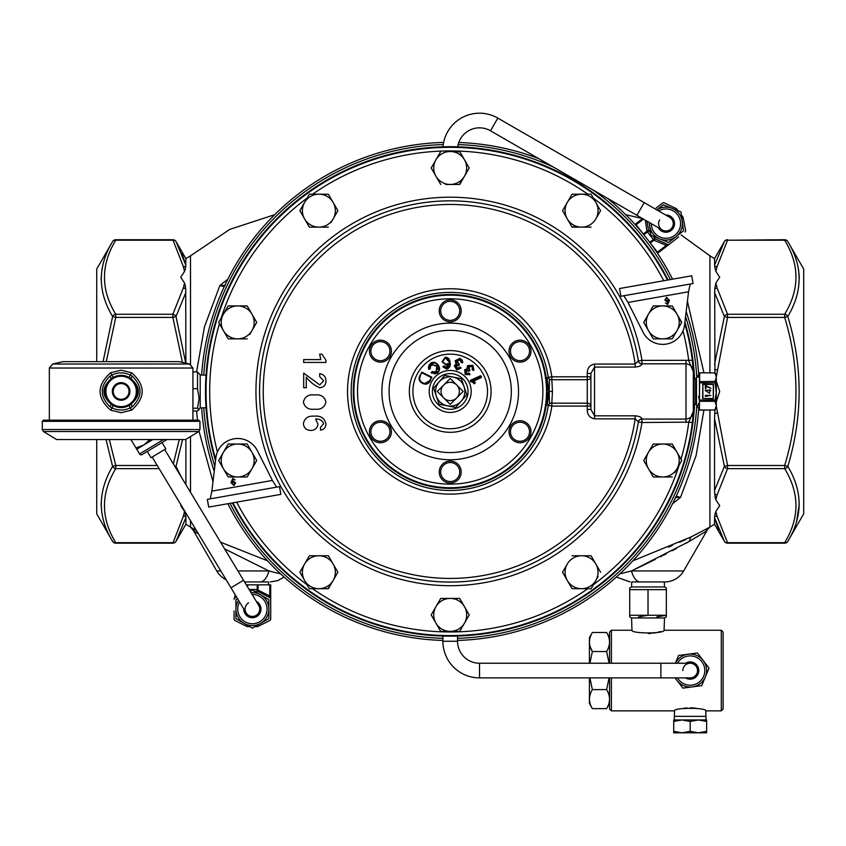 <?xml version="1.0" encoding="UTF-8"?>
<svg xmlns="http://www.w3.org/2000/svg" width="846" height="846" viewBox="0 0 846 846"><rect width="100%" height="100%" fill="white"/><g stroke="black" fill="none" stroke-linecap="round" stroke-linejoin="round"><path stroke-width="1.27" d="M479.534 677.889L479.534 663.232L660.863 663.232L660.863 677.889L479.534 677.889A36.632 36.632 0 0 1 442.902 641.257L442.902 636.044M479.534 663.232A21.975 21.975 0 0 1 457.549 641.257L457.549 636.044M690.167 677.889A7.328 7.328 0 0 0 697.495 670.561A7.328 7.328 0 0 0 690.167 663.232A7.328 7.328 0 0 1 697.495 670.561A7.328 7.328 0 0 1 690.167 677.889L660.863 677.889M49.332 368.031L49.332 420.166L198.81 420.166L199.963 421.329L42.3 421.329L43.463 420.166L192.93 420.166L192.93 368.031L49.332 368.031L52.674 364.023L189.589 364.023L179.278 361.665L62.985 361.665L52.674 364.023M164.695 449.501L258.665 605.324A7.328 7.328 0 0 1 256.179 615.38A7.328 7.328 0 0 1 246.123 612.885L152.153 457.073M457.739 146.855A21.975 21.975 0 0 1 490.511 130.792L636.901 215.307L640.559 208.962L644.218 202.617L497.829 118.102A36.632 36.632 0 0 0 443.008 146.844M659.594 219.96A7.328 7.328 0 0 0 665.939 230.947A7.328 7.328 0 0 0 669.598 217.274A7.328 7.328 0 0 1 665.939 230.947A7.328 7.328 0 0 1 662.281 229.964L636.901 215.307M705.998 716.34L674.347 716.34L674.347 719.967L698.405 719.967L706.643 721.437L706.643 719.967L698.405 719.967L705.998 719.967L705.807 710.852L721.289 710.852L721.289 630.259L723.108 632.078L723.108 709.033L721.289 710.852M609.575 677.889L609.575 709.033L611.394 710.852L674.537 710.852C673.617 707.499 706.717 707.499 705.807 710.852M674.537 710.852L674.347 716.34M656.845 616.893L666.341 615.254L666.341 616.893L664.501 617.961L664.068 630.259C664.998 633.802 631.042 633.791 631.983 630.259L631.56 617.961L629.71 616.819M629.71 615.814L629.71 616.893M638.529 616.893L648.025 615.254L629.71 615.254L629.71 589.641L666.341 589.641L666.341 588.012L664.501 586.944L631.56 586.944L629.71 588.012L629.71 589.091M666.341 589.091L666.341 615.814M664.501 586.944L664.322 581.942L631.729 581.942L631.56 586.944M648.226 633.548L651.177 633.411M653.387 633.168L656.887 632.512M657.025 632.48L660.44 631.55M685.63 677.889A8.619 8.619 0 0 0 697.009 665.316A8.619 8.619 0 0 0 685.63 663.232M675.415 663.232A16.465 16.465 0 0 1 703.238 660.536L709.022 668.086L701.736 685.651L682.881 688.126L677.096 680.575A16.465 16.465 0 0 1 675.415 677.889A16.465 16.465 0 0 0 677.096 680.575L675.034 677.889M609.099 677.889L606.624 689.596C610.484 695.92 610.484 702.265 606.624 708.631L592.369 708.631L589.419 703.512L589.419 677.889M592.369 708.631C588.499 702.296 588.499 695.951 592.369 689.596L589.895 677.889M609.575 663.232L609.575 632.078L611.394 630.259L611.394 663.232M611.394 677.889L611.394 710.852M664.068 630.259L721.289 630.259M611.394 630.259L631.983 630.259M243.775 609.004A8.619 8.619 0 0 0 252.394 617.717A8.619 8.619 0 0 0 256.327 601.443M250.236 591.333L252.394 590.085L268.869 599.592L268.869 609.109A16.465 16.465 0 0 1 252.394 625.575A16.465 16.465 0 0 1 235.928 609.109A16.465 16.465 0 0 0 260.631 623.365A16.465 16.465 0 0 0 251.051 592.686A16.465 16.465 0 0 1 268.869 609.109L268.869 618.616L252.394 628.123L235.928 618.616L235.928 599.592L237.546 598.661M237.938 570.944L268.943 570.944A21.975 10.205 90 0 1 260.113 581.942L244.568 581.942L268.51 581.942L268.51 584.85M206.043 375.18L200.206 374.979L200.206 407.92L197.509 410.997L192.93 410.997M205.758 380.436L205.61 384.232M205.557 386.654L205.589 397.662M200.206 374.979L197.509 371.902L197.509 388.674L199.138 398.445L197.509 408.216L199.053 409.929M151.043 457.728L147.267 451.457L162.02 442.564L165.805 448.835L151.043 457.728M152.84 439.539L136.756 449.237L139.601 453.964A1.819 1.819 0 0 0 142.096 454.577L167.022 439.539M121.137 406.651A15.207 15.207 0 0 0 136.333 391.444A15.207 15.207 0 0 0 121.137 376.248A15.207 15.207 0 0 0 105.93 391.444A15.207 15.207 0 0 0 121.137 406.651M121.137 375.328A16.116 16.116 0 0 1 137.253 391.444A16.116 16.116 0 0 1 121.137 407.571A16.116 16.116 0 0 1 105.01 391.444A16.116 16.116 0 0 1 121.137 375.328M121.137 399.323A7.878 7.878 0 0 0 129.015 391.444A7.878 7.878 0 0 0 121.137 383.566A7.878 7.878 0 0 0 113.258 391.444A7.878 7.878 0 0 0 121.137 399.323M121.137 382.656A8.788 8.788 0 0 1 129.924 391.444A8.788 8.788 0 0 1 121.137 400.243A8.788 8.788 0 0 1 112.338 391.444A8.788 8.788 0 0 1 121.137 382.656M121.137 361.559L179.278 361.665M198.852 431.523L185.602 439.539L56.661 439.539L43.41 431.523L42.3 429.546L199.963 429.546L198.852 431.523L43.41 431.523M121.137 370.199L131.574 372.716C145.702 385.184 145.702 397.673 131.574 410.183L121.137 412.7L110.689 410.183C96.56 397.715 96.56 385.226 110.689 372.716L121.137 370.199M258.665 605.324A7.328 7.328 0 0 1 256.179 615.38A7.328 7.328 0 0 1 246.123 612.885A7.328 7.328 0 0 1 248.608 602.828M696.47 378.035L696.47 404.864A0.92 0.92 0 0 0 695.676 404.399L694.154 404.399L694.154 378.49L695.676 378.49A0.92 0.92 0 0 0 696.47 378.035L699.684 372.769L715.113 372.917L716.308 376.216L716.308 407.92L715.113 409.982L716.308 406.683L714.859 410.088L716.308 405.71L715.187 401.29L716.308 393.654L715.187 381.609L716.308 377.189L715.113 372.917L699.684 372.811L699.431 409.982L699.431 372.917M698.468 375.159L698.151 377.253M698.563 396.351L699.356 400.01L715.187 400.01M698.447 403.521L698.151 405.646M696.47 404.864L699.684 410.13L715.113 409.982L699.431 409.982M715.113 372.917L716.308 374.979L716.054 376.089M623.809 295.751L627.996 302.456L643.129 332.33A21.975 21.975 0 0 0 684.551 325.023L688.559 291.775L690.188 284.045M276.61 487.148L272.433 480.443L257.3 450.569A21.975 21.975 0 0 0 215.867 457.876L211.87 491.124L210.231 498.854M520.004 442.733A10.987 10.987 0 0 0 530.992 431.746A10.987 10.987 0 0 0 520.004 420.758A10.987 10.987 0 0 0 509.017 431.746A10.987 10.987 0 0 0 520.004 442.733M520.004 441.274A9.528 9.528 0 0 0 529.533 431.746A9.528 9.528 0 0 0 520.004 422.217A9.528 9.528 0 0 0 510.476 431.746A9.528 9.528 0 0 0 520.004 441.274M530.178 346.997A10.987 10.987 0 0 0 515.849 340.98A10.987 10.987 0 0 0 509.831 355.309A10.987 10.987 0 0 0 524.16 361.327A10.987 10.987 0 0 0 530.178 346.997M528.824 347.558A9.528 9.528 0 0 0 516.409 342.334A9.528 9.528 0 0 0 511.185 354.749A9.528 9.528 0 0 0 523.6 359.973A9.528 9.528 0 0 0 528.824 347.558M458.416 318.17A10.987 10.987 0 0 0 457.527 302.656A10.987 10.987 0 0 0 442.003 303.545A10.987 10.987 0 0 0 442.902 319.058A10.987 10.987 0 0 0 458.416 318.17M457.316 317.197A9.528 9.528 0 0 0 456.544 303.746A9.528 9.528 0 0 0 443.103 304.518A9.528 9.528 0 0 0 443.875 317.969A9.528 9.528 0 0 0 457.316 317.197M450.209 483.034A10.987 10.987 0 0 0 461.197 472.036A10.987 10.987 0 0 0 450.209 461.049A10.987 10.987 0 0 0 439.222 472.036A10.987 10.987 0 0 0 450.209 483.034M450.209 481.564A9.528 9.528 0 0 0 459.738 472.036A9.528 9.528 0 0 0 450.209 462.519A9.528 9.528 0 0 0 440.681 472.036A9.528 9.528 0 0 0 450.209 481.564M387.235 359.772A10.987 10.987 0 0 0 389.033 344.333A10.987 10.987 0 0 0 373.594 342.535A10.987 10.987 0 0 0 371.806 357.974A10.987 10.987 0 0 0 387.235 359.772M386.326 358.619A9.528 9.528 0 0 0 387.88 345.242A9.528 9.528 0 0 0 374.503 343.688A9.528 9.528 0 0 0 372.949 357.065A9.528 9.528 0 0 0 386.326 358.619M381.239 420.79A10.987 10.987 0 0 0 369.459 430.931A10.987 10.987 0 0 0 379.6 442.701A10.987 10.987 0 0 0 391.381 432.56A10.987 10.987 0 0 0 381.239 420.79M381.123 422.249A9.528 9.528 0 0 0 370.918 431.037A9.528 9.528 0 0 0 379.706 441.242A9.528 9.528 0 0 0 389.911 432.454A9.528 9.528 0 0 0 381.123 422.249M443.738 384.972A9.158 9.158 0 0 1 456.681 384.972L463.164 391.444L450.209 404.399L437.255 391.444L450.209 378.5L456.681 384.972A9.158 9.158 0 0 1 456.681 397.927A9.158 9.158 0 0 1 443.738 397.927A9.158 9.158 0 0 1 443.738 384.972M436.769 366.191L436.494 372.166L432.729 371.923L436.145 371.69L436.769 366.181L431.259 364.563L429.958 368.433L429.038 369.015L430.519 363.558C433.501 361.898 435.997 362.49 438.006 365.324C439.952 368.2 439.634 370.749 437.044 372.949L431.608 372.409L436.303 371.933L436.769 366.191L437.858 369.205M462.35 360.407L462.149 362.744L461.313 362.49L462.318 362.183L459.886 358.82L455.761 360.904L456.396 363.526A0.582 0.582 113 0 1 456.195 364.52L454.841 365.969L456.935 369.29L460.446 367.936L457.062 368.771L455.687 366.265L458.754 364.319L456.618 361.136A0.582 0.582 -67 0 1 456.629 361.105L459.727 359.328L461.482 361.929L459.568 359.899L457.189 361.284L458.923 363.759A0.582 0.582 0 0 1 459.325 364.489L459.167 364.996A0.582 0.582 0 0 1 458.437 365.387L456.248 366.424L457.221 368.211L459.346 367.555L457.147 368.486L459.695 367.407L460.7 368.073L456.851 369.565L454.566 365.895L456.301 363.97L455.476 360.819L459.96 358.535L462.603 362.225L461.398 362.215L459.664 359.613L456.903 361.2L459.04 364.404L455.973 366.329L457.115 365.017M472.248 366.202A0.582 0.582 137.3 0 1 472.258 366.212L473.4 369.829L472.597 365.81L468.028 365.98L467.51 368.613A0.582 0.582 -42.7 0 1 466.918 369.427L467.796 365.789L472.787 365.588L473.644 369.988L472.554 369.48L472.057 366.424L468.917 366.72L469.519 370.485L465.966 370.96L466.125 373.372L465.755 370.76L468.938 370.664A0.582 0.582 137.3 0 0 468.938 370.664L468.695 366.54L472.248 366.202L469.139 366.91L469.689 369.85A0.582 0.582 0 0 1 469.742 370.685L466.188 371.151L466.326 373.16L468.314 373.223L469.509 374.471L465.427 374.239L464.877 369.988L466.95 369.131L464.888 369.966L465.617 374.017L469.329 374.249L465.945 373.604L465.734 370.781A0.582 0.582 137.3 0 1 465.755 370.76M471.18 381.557L470.767 380.489L480.422 376.121L481.004 377.401L473.845 380.647L474.743 383.153L471.127 381.271L474.141 383.101L473.961 380.922L475.145 382.625A0.582 0.582 0 0 1 474.86 383.418L471.18 381.557M450.209 488.396A96.952 96.952 0 0 1 353.268 391.444A96.952 96.952 0 0 1 450.209 294.503A96.952 96.952 0 0 1 547.161 391.444A96.952 96.952 0 0 1 450.209 488.396A96.941 96.941 0 0 0 547.151 391.444A96.941 96.941 0 0 0 450.209 294.503A96.941 96.941 0 0 0 353.268 391.444A96.941 96.941 0 0 0 450.209 488.396M641.977 363.907C641.649 365.609 639.386 366.667 635.177 367.069L635.177 364.055L638.381 360.967A190.625 190.625 0 0 0 450.209 200.83A190.614 190.614 0 0 1 638.392 361.073A3.638 3.416 -3.7 0 0 641.977 363.907L641.966 363.812A3.638 3.426 -3.5 0 1 638.381 360.967L641.966 360.385L692.366 360.301L693.308 371.584L693.308 411.315L692.366 422.598A244.156 244.156 0 0 1 232.936 502.82M635.177 367.069L594.537 367.069L594.537 415.82L590.899 409.464L587.272 409.464L587.272 406.091L551.835 406.091L548.261 405.34A99.035 99.035 0 0 1 450.209 490.479A99.035 99.035 0 0 1 351.185 391.444A99.035 99.035 0 0 1 450.209 292.42A99.045 99.045 0 0 0 351.175 391.444A99.045 99.045 0 0 0 450.209 490.49A99.045 99.045 0 0 0 548.24 405.572A3.638 2.908 5.5 0 1 551.835 403.182L552.438 391.444L551.856 379.907L549.509 379.463L548.261 377.559L545.31 378.025M680.998 459.188A240.518 240.518 0 0 0 688.771 422.133L641.966 422.514L638.392 421.816A3.638 3.416 -176.3 0 1 641.977 418.982C641.649 417.29 639.386 416.232 635.177 415.82L635.177 418.844L638.392 421.816A190.614 190.614 0 0 1 450.209 582.059A190.614 190.614 0 0 1 259.595 391.444A190.614 190.614 0 0 1 450.209 200.84A190.625 190.625 0 0 0 259.585 391.444A190.625 190.625 0 0 0 450.209 582.069A190.625 190.625 0 0 0 638.381 421.932A3.638 3.426 -176.5 0 1 641.966 419.087L686 419.087L686 363.812L641.966 363.812L641.966 360.385A194.252 194.252 0 0 0 450.209 197.192A194.252 194.252 0 0 0 255.957 391.444A194.252 194.252 0 0 0 450.209 585.707A194.252 194.252 0 0 0 641.966 422.514L641.977 418.982M694.577 404.399A244.706 244.706 0 0 1 232.375 502.926M215.519 460.742A244.706 244.706 0 0 1 668.054 279.973M656.782 209.871L663.327 204.785L672.136 208.359A16.465 16.465 0 0 0 656.824 209.903A16.465 16.465 0 0 1 679.306 213.996A16.465 16.465 0 0 1 676.049 236.616A16.465 16.465 0 0 0 672.136 208.359L680.945 211.944L682.257 221.356L683.557 230.778L676.049 236.616A16.465 16.465 0 0 1 649.506 222.593A16.465 16.465 0 0 0 649.622 225.882L649.136 222.382M658.347 227.701A8.619 8.619 0 0 0 671.227 230.419A8.619 8.619 0 0 0 665.675 215.011M201.655 375.032A249.105 249.105 0 0 1 443.642 142.435M442.902 640.443A249.105 249.105 0 0 1 227.849 503.719M214.25 471.296A249.105 249.105 0 0 1 201.655 407.867M698.711 408.745A249.105 249.105 0 0 1 457.549 640.443M220.827 570.944L216.745 570.944A21.975 21.975 0 0 0 226.104 579.69M683.674 570.944A21.975 21.975 0 0 1 664.639 581.942L640.316 581.942C627.214 581.942 627.214 581.942 640.316 581.942A21.975 10.205 -90 0 1 631.476 570.944L683.674 570.944L706.865 530.791L689.511 541.281L631.476 570.944L619.822 573.884M714.542 265.295L724.398 241.544L714.542 258.633L714.711 267.103L715.875 271.439L719.671 277.181M719.703 277.234L715.875 283.04L714.711 289.004L714.933 372.779M716.308 381.186L719.703 391.444L716.308 401.713M185.887 363.177L185.708 289.004L184.544 283.04L180.716 277.234L184.544 271.439L185.708 267.103L185.887 258.633L176.021 241.544L185.887 265.295L181.901 253.25M184.544 271.439L183.275 266.405A3.638 3.13 -10.9 0 1 185.708 267.103L185.644 267.516M185.359 269.017L185.147 269.895M184.914 283.918L185.084 284.542M185.126 284.742L185.708 289.004A3.638 3.13 -169.1 0 0 183.275 288.074L184.544 283.04M280.597 573.884L268.943 570.944L224.613 548.853M198.482 533.9L193.554 530.791L216.745 570.944M190.498 520.66L190.498 527.069L196.335 530.326M220.605 542.201L267.548 560.824M630.122 571.293L626.77 572.15M632.871 560.824L691.288 536.85L709.921 527.069L709.921 410.13M159.133 468.642L115.754 468.642C100.706 493.377 100.706 518.059 115.754 542.677L172.87 542.677A3.638 3.024 -150 0 0 176.021 541.345L185.887 524.266L185.887 517.604L176.021 541.345A3.638 3.638 0 0 1 172.87 543.164L183.275 516.494L184.544 511.46L180.716 505.654L181.107 505.073M183.275 266.405L172.87 239.735A3.638 3.638 0 0 1 176.021 241.544A3.638 3.024 -30 0 0 172.87 240.222L115.754 240.222C100.706 264.957 100.706 289.639 115.754 314.257L172.87 314.257L183.275 288.074M727.549 239.735A3.638 3.638 0 0 0 724.398 241.544A3.638 3.024 30 0 1 727.549 240.222L784.665 239.735A3.638 3.638 0 0 1 787.816 241.544C802.875 266.141 802.875 291.119 787.816 316.499C802.886 366.339 802.886 416.306 787.816 466.4C802.875 491.547 802.875 516.525 787.816 541.345A3.638 3.638 0 0 1 784.665 543.164L784.665 542.677C799.713 518.059 799.713 493.377 784.665 468.642L727.549 468.642L717.144 494.825L715.875 499.859L719.671 505.601M196.568 371.902L204.499 326.693L219.875 285.546L227.881 279.117M685.926 539.399L679.613 542.297M672.348 545.48L668.488 547.119M703.925 410.13L696.036 455.793L680.544 497.353L672.549 503.782M96.719 361.559L96.719 269.06L112.603 241.544A3.638 3.024 30 0 1 115.754 240.222L115.754 239.735A3.638 3.638 0 0 0 112.603 241.544C97.544 266.437 97.544 291.426 112.603 316.499A3.638 3.024 -30 0 1 115.754 314.257L115.754 317.409L106.289 361.559M103.498 262.376L101.943 269.314M101.171 277.435L101.171 280.121M101.171 502.566L101.171 505.601M103.508 520.576L104.227 522.944M96.719 439.539L96.719 513.829L112.603 541.345C97.544 516.811 97.544 491.833 112.603 466.4L106.057 439.539M717.144 516.494A3.638 3.13 169.1 0 1 714.711 515.796L715.875 511.46L719.703 505.654L715.875 511.46L717.144 516.494L727.549 542.677L784.665 542.677A3.638 3.024 -150 0 0 787.816 541.345L803.7 513.829L803.7 269.06L787.816 241.544A3.638 3.024 -30 0 0 784.665 240.222L727.549 240.222L717.144 266.405L715.875 271.439M796.541 521.845L799.269 504.121M799.269 278.799L799.068 274.03M798.698 270.731L798.497 269.44M796.477 260.864L796.213 260.029M103.085 361.559L112.603 316.499L115.754 317.409L172.87 317.409L176.021 316.499L185.739 363.124M182.45 362.384L172.87 317.409L172.87 314.257A3.638 3.024 -150 0 1 176.021 316.499L185.887 292.399M109.335 439.539L115.754 465.49L157.229 465.49M173.345 463.841L179.289 439.539M716.308 406.091L727.549 465.49L784.665 465.49C799.724 416.084 799.724 366.73 784.665 317.409L727.549 317.409L716.308 376.808M715.875 283.04L717.144 288.074L727.549 314.257A3.638 3.024 150 0 0 724.398 316.499L714.542 292.399M714.542 364.34L724.398 316.499L727.549 317.409L727.549 314.257L784.665 314.257C799.713 289.501 799.713 264.819 784.665 240.222L784.665 239.735M687.417 301.239L703.925 372.769M213.002 481.649L199.064 431.386M197.478 420.166L196.568 410.997M195.077 529.649L191.408 527.629M631.708 570.838L644.864 564.515M645.625 564.145L655.343 559.375M660.409 556.837L661.752 556.16M663.571 555.23L666.225 553.876M672.094 550.82L676.493 548.483M685.736 543.428L689.3 541.408M697.072 536.861L698.405 536.057M704.21 532.472L705.437 531.7M705.617 531.584L709.783 527.195M260.113 581.942C273.205 581.942 273.205 581.942 260.113 581.942M727.549 543.164L727.549 542.677A3.638 3.024 150 0 1 724.398 541.345L714.542 517.604L714.542 524.266L724.398 541.345A3.638 3.638 0 0 0 727.549 543.164L784.665 543.164M714.785 515.383L714.542 517.604L718.518 529.649M724.398 466.4L714.542 418.559L714.542 490.5L724.398 466.4A3.638 3.024 30 0 0 727.549 468.642L727.549 465.49L724.398 466.4M182.567 439.539L176.021 466.4L181.52 477.398M185.887 484.631L185.887 439.37M676.187 496.264L680.544 497.353L675.182 497.533M224.951 285.715L224.232 286.635L219.875 285.546L225.237 285.366M714.542 490.5L714.711 493.895A3.638 3.13 10.9 0 0 717.144 494.825M715.293 498.157L714.711 493.895L715.875 499.859M714.933 410.12L714.542 418.559M717.144 413.112L714.711 413.345M715.06 513.882L715.272 513.004M714.711 369.554L717.144 369.787M717.144 288.074A3.638 3.13 169.1 0 0 714.711 289.004M715.505 498.981L715.346 498.357M787.816 466.4A3.638 3.024 150 0 1 784.665 468.642L784.665 465.49L787.816 466.4M714.711 267.103A3.638 3.13 10.9 0 1 717.144 266.405M784.665 314.257A3.638 3.024 30 0 1 787.816 316.499L784.665 317.409L784.665 314.257M175.418 467.278A3.638 3.024 -30 0 0 176.021 466.4L174.646 465.998M185.887 517.604L185.708 515.796A3.638 3.13 -169.1 0 1 183.275 516.494M185.708 515.796L184.544 511.46M115.754 468.642A3.638 3.024 -150 0 1 112.603 466.4L115.754 465.49L115.754 468.642M115.754 542.677A3.638 3.024 150 0 1 112.603 541.345A3.638 3.638 0 0 0 115.754 543.164L115.754 542.677M458.796 142.498A249.105 249.105 0 0 1 538.585 158.551M607.724 198.472A249.105 249.105 0 0 1 672.581 279.18M686.169 311.603A249.105 249.105 0 0 1 698.711 374.154M644.25 235.241L635.547 224.053L642.579 218.585L625.712 214.673M650.616 233.02L648.871 230.778L647.655 231.825L647.275 230.99L648.522 229.985A1.819 1.819 0 0 0 648.871 230.778A1.819 1.766 169.9 0 1 648.522 230.027L646.947 221.113L648.522 230.027M647.655 231.825L643.848 234.723M678.672 236.922L669.376 244.156L666.214 245.329A1.819 0.804 114.3 0 1 667.515 244.367A1.819 1.819 0 0 0 669.376 244.156L658.04 252.965L649.347 241.787M655.481 238.942L667.515 244.367L655.438 238.921L654.201 239.894L653.493 239.323L654.804 238.403A1.819 1.819 0 0 0 655.481 238.942L655.438 238.921A1.819 1.766 -65.7 0 1 654.762 238.371M666.214 245.329L653.895 240.201L653.493 239.323M657.469 252.235L666.31 245.361A1.819 0.804 112.8 0 1 667.557 244.388M684.974 232.016A1.819 1.819 0 0 0 685.641 230.228L683.071 217.454A1.819 1.819 0 0 0 682.722 216.703L681.368 214.958M678.132 210.791L676.768 209.047A1.819 1.819 0 0 0 676.123 208.528L664.374 202.903A1.819 1.819 0 0 0 662.481 203.103L656.179 208.01M654.804 238.403L653.059 236.161M676.049 236.616L668.552 242.453L659.743 238.879L650.923 235.294L649.622 225.882A16.465 16.465 0 0 0 676.049 236.616M674.812 472.523L681.749 460.499L677.001 452.261A16.465 16.465 0 0 1 662.735 476.975L653.598 476.975M236.69 502.164A240.518 240.518 0 0 0 307.066 584.734L304.602 580.462L309.361 588.7L318.868 588.7A16.465 16.465 0 0 1 304.602 563.996A16.465 16.465 0 0 1 333.134 563.996A16.465 16.465 0 0 1 333.134 580.462L327.994 588.7M684.9 322.157A244.706 244.706 0 0 1 694.577 378.49M441.083 598.439L459.716 598.439L469.223 614.905L464.475 606.667A16.465 16.465 0 0 1 464.475 623.142L459.716 631.38L450.209 631.38A16.465 16.465 0 0 1 435.944 623.142L431.196 614.905L440.703 598.439L435.944 606.667A16.465 16.465 0 0 1 464.475 606.667L459.716 598.439L440.703 598.439M435.944 623.142A16.465 16.465 0 0 1 435.944 606.667L431.196 614.905L440.512 631.053M445.641 184.46L450.209 184.46A16.465 16.465 0 0 1 435.944 159.757L431.196 167.994L435.944 159.757A16.465 16.465 0 0 1 450.209 151.519L459.907 151.846M464.475 159.757A16.465 16.465 0 0 1 464.475 176.222L459.716 184.46L450.209 184.46A16.465 16.465 0 0 0 464.475 176.222L469.223 167.994L464.475 159.757L459.716 151.519L450.209 151.519A16.465 16.465 0 0 1 464.475 159.757L469.223 167.994L466.759 172.267M464.475 176.222L459.346 184.46M663.74 280.735A240.518 240.518 0 0 0 593.353 198.154L600.575 210.665L598.101 214.947M595.817 218.903L600.575 210.665L595.817 202.427A16.465 16.465 0 0 1 581.551 227.14L571.854 226.813M562.537 210.665L572.044 227.14L581.551 227.14A16.465 16.465 0 0 1 567.296 202.427L562.537 210.665L572.044 194.199L581.551 194.199A16.465 16.465 0 0 1 595.817 202.427L591.068 194.199L572.044 194.199L567.296 202.427A16.465 16.465 0 0 1 581.551 194.199M304.602 218.903A16.465 16.465 0 0 1 304.602 202.427L299.844 210.665L309.361 227.14L318.868 227.14A16.465 16.465 0 0 1 304.602 218.903L299.844 210.665L304.602 202.427A16.465 16.465 0 0 1 333.134 202.427L328.375 194.199L337.882 210.665L333.134 218.903L337.882 210.665L333.134 202.427A16.465 16.465 0 0 1 318.868 227.14L309.731 227.14M330.945 222.688L333.134 218.903M228.177 338.865L237.694 338.865A16.465 16.465 0 0 1 223.429 330.627L228.177 338.865L223.429 330.627A16.465 16.465 0 0 1 237.694 305.924L228.177 305.924L237.694 305.924A16.465 16.465 0 0 1 251.949 330.627L256.708 322.4L251.949 330.627A16.465 16.465 0 0 1 237.694 338.865L228.557 338.865M247.201 305.924L256.708 322.4L247.201 305.924L237.694 305.924M249.76 334.424L251.949 330.627M300.224 572.89L299.844 572.234L309.361 555.759L299.844 572.234L304.602 580.462M328.375 555.759L337.882 572.234L328.375 555.759L309.361 555.759M572.044 588.7L567.296 580.462L572.044 588.7L581.551 588.7L572.425 588.7M581.551 588.7L591.068 588.7L595.817 580.462A16.465 16.465 0 0 1 567.296 580.462A16.465 16.465 0 0 1 567.296 563.996L562.537 572.234L567.296 563.996A16.465 16.465 0 0 1 595.817 563.996A16.465 16.465 0 0 1 595.817 580.462L598.101 576.507M572.425 555.759L591.068 555.759L600.575 572.234L591.068 555.759L572.044 555.759M653.228 476.975L662.735 476.975A16.465 16.465 0 0 1 648.47 468.737L653.228 476.975L648.47 468.737A16.465 16.465 0 0 1 662.735 444.034A16.465 16.465 0 0 1 677.001 452.261L672.433 444.362M643.711 460.499L653.228 444.034L662.735 444.034L653.228 444.034L643.711 460.499L648.47 468.737M546.918 398.212L548.821 391.444L546.918 384.687M590.899 373.435L594.537 367.069L594.537 364.055C589.63 365.07 587.209 368.19 587.272 373.435L590.899 373.435L590.899 409.464M587.272 373.435L587.272 379.717L551.835 379.717L551.835 376.808L590.899 376.808A3.638 2.908 -0 0 1 587.272 379.717L587.272 406.091L590.899 406.091A3.638 2.908 -0 0 0 587.272 403.182L551.835 403.182L551.835 406.091A102.673 102.673 0 0 1 450.209 494.117A102.673 102.673 0 0 1 347.537 391.444A102.673 102.673 0 0 1 450.209 288.772A102.673 102.673 0 0 1 551.835 376.808L548.24 377.327A99.045 99.045 0 0 0 450.209 292.409A99.035 99.035 0 0 1 548.261 377.559L548.24 377.327A3.638 2.908 174.5 0 0 551.835 379.717L551.856 379.907M682.986 330.923A240.518 240.518 0 0 1 688.771 360.766L693.308 371.584C692.906 367.037 690.463 364.446 686 363.812L686 360.385M686 422.514L686 419.087C690.463 418.463 692.895 415.872 693.308 411.315L688.771 422.133L692.366 422.598M552.438 391.444L549.202 391.444L549.509 379.463M547.172 378.014L548.821 391.444M545.31 404.874L547.172 404.885L549.202 391.444L549.509 403.436L548.261 405.34L547.172 404.885M551.856 402.982L549.509 403.436M323.658 423.804C322.368 420.388 319.672 418.802 315.579 419.056L317.948 423.973C317.462 428.097 315.103 430.244 310.894 430.445C306.389 430.265 303.894 427.991 303.397 423.624C304.497 418.22 308.029 415.735 313.972 416.169C320.581 415.481 324.568 418.061 325.943 423.909C325.816 427.463 324.007 429.546 320.518 430.159L320.518 427.304L323.658 423.804M314.638 394.934C320.814 394.257 324.578 396.637 325.943 402.062C324.589 407.486 320.824 409.876 314.638 409.2C308.483 409.866 304.729 407.486 303.397 402.062C304.74 396.647 308.483 394.268 314.638 394.934M306.252 387.754L303.682 387.754L303.682 373.118L319.799 384.898L323.658 380.795L319.661 376.544L319.661 373.689C323.732 374.313 325.826 376.703 325.943 380.859C325.89 385.015 323.838 387.32 319.788 387.754C314.479 385.565 309.974 382.011 306.252 377.105L306.252 387.754M325.943 362.448L303.682 362.448L303.682 359.592L320.814 359.592L319.661 354.167L321.945 354.167L325.943 360.237L325.943 362.448M420.451 375.698C418.918 378.849 419.711 381.229 422.81 382.857C425.95 384.306 428.298 383.481 429.831 380.383L431.27 377.506L421.89 372.822L420.187 375.571L422.017 372.557L431.407 377.242L430.096 380.51C428.457 383.767 425.982 384.634 422.683 383.122C419.426 381.398 418.59 378.881 420.187 375.571L420.451 375.698M468.314 373.223A0.582 0.582 0 0 1 469.065 373.245L469.72 373.805A0.582 0.582 0 0 1 469.699 374.704L465.237 374.461L464.655 369.797L466.918 369.427M464.655 369.797A0.582 0.582 0 0 1 464.676 369.765L466.971 368.845L467.574 365.599L472.967 365.366L473.887 370.157A0.582 0.582 0 0 1 473.009 370.273L472.364 369.702A0.582 0.582 0 0 1 472.269 368.93L472.258 366.212M459.082 367.418A0.582 0.582 0 0 1 459.769 367.122L460.615 367.375A0.582 0.582 0 0 1 460.964 368.2L456.755 369.85L454.281 365.821L456.005 363.97L455.201 360.745A0.582 0.582 0 0 1 455.201 360.724L460.044 358.26L462.899 362.268A0.582 0.582 0 0 1 462.149 362.744M422.143 372.293L431.534 376.978L430.36 380.647C428.615 384.052 426.014 384.962 422.556 383.386A0.582 0.582 0 0 1 422.535 383.375C419.14 381.578 418.273 378.934 419.923 375.444L422.143 372.293A0.582 0.582 0 0 0 421.361 372.557M437.001 366.011L431.418 364.816L429.8 368.2L431.079 364.34A0.582 0.582 -116 0 1 431.1 364.319L437.001 366.011A0.582 0.582 -116 0 1 437.012 366.032M430.128 368.676L429.377 369.205A0.582 0.582 0 0 1 428.52 368.983L430.35 363.315C433.501 361.57 436.124 362.194 438.249 365.144A0.582 0.582 0 0 1 438.26 365.165C440.28 368.19 439.931 370.865 437.213 373.192A0.582 0.582 0 0 1 437.192 373.202L431.354 373.065A0.582 0.582 0 0 1 431.439 372.166L432.19 371.648L431.777 372.652L436.874 372.716C439.328 370.622 439.624 368.211 437.773 365.493C435.87 362.797 433.512 362.225 430.699 363.791L429.038 368.719L430.128 368.676A0.582 0.582 0 0 0 430.328 367.936M443.516 366.181L444.372 366.064A0.582 0.582 0 0 1 445.007 366.445L446.593 367.397L448.169 364.013L446.159 365.07L446.064 364.489L446.128 365.07L442.056 361.76L445.186 357.192C448.19 357.361 449.797 359.042 450.019 362.215A0.582 0.582 0 0 1 450.019 362.225C450.855 365.641 449.776 367.936 446.773 369.089A0.582 0.582 0 0 1 446.741 369.099L443.05 366.963L446.667 368.518C449.311 367.428 450.231 365.356 449.438 362.3L445.282 357.773L442.638 361.665L446.064 364.489L447.745 363.611A0.582 0.582 0 0 1 448.75 364.002L446.699 367.978A0.582 0.582 0 0 1 446.656 367.978L443.558 366.477L446.625 367.693L448.465 364.013L446.106 364.774L442.352 361.718L445.239 357.488L449.734 362.257C450.548 365.504 449.543 367.682 446.72 368.803L443.325 366.868L443.516 366.181A0.582 0.582 0 0 0 443.05 366.963M466.125 373.372L465.935 373.594A0.582 0.582 137.3 0 0 465.945 373.604L469.065 373.245M469.308 369.914L469.107 370.125A0.582 0.582 137.3 0 0 469.118 370.136L468.705 366.519A0.582 0.582 137.3 0 0 468.695 366.54L468.917 366.72M473.009 370.273L473.644 369.988L472.988 365.377A0.582 0.582 0 0 0 472.967 365.366L472.787 365.588M467.796 365.789L467.574 365.599A0.582 0.582 0 0 0 467.574 365.599L468.028 365.98L467.087 367.185M455.973 366.329L455.687 366.244A0.582 0.582 -67 0 0 455.687 366.265L457.041 368.761A0.582 0.582 -67 0 0 457.062 368.771L457.147 368.486M462.064 359.92L459.981 358.545L455.201 360.724M448.179 366.223L446.656 367.978M449.321 360.459L446.688 357.551M429.366 364.584L428.372 367.365M431.1 364.319L431.418 364.816L432.729 363.949M434.262 373.911L437.192 373.202M438.556 371.426L439.275 369.152M438.577 366.255L438.26 365.165M436.314 371.933L436.494 372.166A0.582 0.582 -116 0 0 436.494 372.166L432.729 371.923M419.542 379.97L422.556 383.386M424.301 383.735L430.096 380.51M468.578 371.119L468.948 370.664L468.557 371.108A0.582 0.582 0 0 0 469.414 371.066M458.416 365.377L458.585 364.816A0.582 0.582 -67 0 0 458.574 364.816L459.167 364.996M456.629 361.105L457.189 361.284L456.618 361.136M445.007 366.445L444.372 366.064M444.806 375.413L461.398 378.754L466.802 394.786L455.613 407.486L439.032 404.145L436.325 396.129L433.628 388.113L444.806 375.413M461.207 401.131A14.657 14.657 0 0 1 436.325 396.129A14.657 14.657 0 0 1 453.096 377.083A14.657 14.657 0 0 1 461.207 401.131M234.702 482.939L233.094 481.786L232.016 483.489L233.591 484.747L234.702 482.939M237.694 444.034A16.465 16.465 0 0 1 251.949 468.737L256.708 460.499L247.201 444.034L228.177 444.034L223.429 452.261A16.465 16.465 0 0 1 237.694 444.034L228.177 444.034L227.807 444.689M223.429 468.737A16.465 16.465 0 0 1 223.429 452.261L218.67 460.499L228.177 476.975L237.694 476.975A16.465 16.465 0 0 1 223.429 468.737L228.177 476.975M237.694 476.975A16.465 16.465 0 0 0 251.949 468.737L247.201 476.975L228.557 476.975M279.497 486.64L207.344 499.362L208.708 507.092L280.861 494.371L279.497 486.64M219.051 461.155L218.67 460.499L223.429 452.261M247.201 444.034L256.708 460.499L254.234 464.782M249.76 472.523L247.201 476.975M233.877 485.541L230.937 482.59L232.745 478.424L234.998 479.872L232.84 479.238L231.783 482.125L233.221 480.93L235.611 482.833L233.877 485.541M562.537 572.234L567.296 580.462M237.694 338.865L247.201 338.865M228.177 305.924L218.67 322.4L223.429 330.627M581.551 227.14L591.068 227.14M662.735 476.975L672.242 476.975M672.242 444.034L662.735 444.034M333.134 580.462L328.375 588.7L318.868 588.7A16.465 16.465 0 0 0 333.134 580.462L337.882 572.234M318.868 227.14L328.375 227.14M328.375 194.199L309.361 194.199L304.602 202.427M665.717 299.949L667.325 301.113L668.403 299.41L666.828 298.141L665.717 299.949M662.735 305.924A16.465 16.465 0 0 1 677.001 330.627L681.749 322.4L672.242 305.924L653.228 305.924L648.47 314.162A16.465 16.465 0 0 1 662.735 305.924L653.228 305.924M648.47 330.627A16.465 16.465 0 0 1 648.47 314.162L643.711 322.4L653.228 338.865L662.735 338.865A16.465 16.465 0 0 1 648.47 330.627L643.711 322.4L648.47 314.162M672.242 338.865L662.735 338.865A16.465 16.465 0 0 0 677.001 330.627L672.242 338.865L677.001 330.627M620.922 296.259L693.075 283.537L691.711 275.807L619.558 288.528L620.922 296.259M666.553 297.358L669.482 300.309L667.674 304.475L665.421 303.016L667.579 303.661L668.636 300.774L667.198 301.969L664.808 300.066L666.553 297.358M662.735 338.865L653.598 338.865M677.001 314.162L681.559 322.728M440.703 631.38L450.209 631.38A16.465 16.465 0 0 0 464.475 623.142L469.223 614.905M450.209 631.38L459.716 631.38L464.475 623.142M431.196 167.994L440.703 184.46M440.703 151.519L435.944 159.757M702.889 384.126L702.592 398.477L713.294 398.773L713.58 384.412L702.889 384.126L702.889 398.477L713.294 398.477L713.294 384.412L702.592 384.412M705.342 388.769L705.902 388.769L705.902 386.22L710.978 388.282L705.342 385.385L705.342 388.769M705.204 390.355L709.572 393.348L709.572 390.746L710.841 390.746L709.572 389.615L709.001 390.249L705.204 390.355M705.342 396.414L710.841 395.389L705.342 395.389L705.342 396.414M716.054 389.266L715.187 381.609M716.054 404.621L714.933 401.469L716.054 393.633M716.054 378.278L714.933 381.43L699.356 381.609M715.187 382.889L699.356 382.889M715.187 401.29L699.356 401.29M132.314 406.683L130.908 404.272C140.817 395.695 140.817 387.151 130.908 378.627L132.314 376.216C142.53 386.379 142.53 396.531 132.314 406.683L130.178 407.931L131.574 410.183M109.948 376.216L111.365 378.627C101.446 387.204 101.446 395.748 111.365 404.272L109.948 406.683C99.733 396.52 99.733 386.368 109.948 376.216L112.084 374.968C118.091 372.166 124.119 372.166 130.178 374.968L132.314 376.216M129.142 405.435L130.178 407.931C124.182 410.733 118.154 410.733 112.084 407.931L110.689 410.183M113.131 405.435L112.084 407.931L109.948 406.683M110.689 372.716L113.131 377.453M131.574 372.716L129.142 377.453M136.756 449.237L135.995 447.978L143.809 444.985L150.102 439.476M135.995 447.978L130.908 439.539M192.93 408.216L197.509 408.216M192.93 388.674L197.509 388.674M192.93 371.902L197.509 371.902M236.457 596.864L235.051 597.604L236.457 596.864M254.392 591.238L257.216 591.238L257.195 584.85L270.709 584.85L270.709 618.965L270.709 584.85M257.152 589.63L269.789 596.039L269.747 597.604L258.019 591.428L269.747 597.604A1.819 1.819 0 0 1 270.709 599.211M238.509 600.258A16.465 16.465 0 0 0 235.928 609.109A16.465 16.465 0 0 1 238.509 600.258A16.465 16.465 0 0 0 235.928 609.109M249.76 626.6L247.55 626.6A1.819 1.819 0 0 1 246.736 626.41L235.082 620.594A1.819 1.819 0 0 1 234.078 618.965L234.078 610.981M270.709 618.965A1.819 1.819 0 0 1 269.705 620.594L258.051 626.41A1.819 1.819 0 0 1 257.237 626.6L255.027 626.6M235.008 594.452L235.093 595.996A1.819 0.804 -117.8 0 1 235.051 597.604A1.819 1.819 0 0 0 234.078 599.211L235.008 596.039A1.819 0.804 -119.3 0 1 235.008 597.625M258.072 591.449A1.819 1.819 0 0 0 257.216 591.238M246.323 584.85L257.195 584.85M258.083 584.85L258.019 591.428A1.819 1.766 -62.2 0 0 257.173 591.227M269.789 584.85L269.789 596.039L270.709 596.039M682.838 670.561A7.328 7.328 0 0 1 690.167 663.232A7.328 7.328 0 0 1 697.495 670.561M696.173 708.218L690.463 707.742M686.878 707.891L684.203 708.208M609.575 637.609L606.624 632.491C610.484 638.815 610.484 645.16 606.624 651.526L609.099 663.232M589.419 663.232L589.419 637.609L592.369 632.491C588.499 638.846 588.499 645.191 592.369 651.526L589.895 663.232M590.222 646.82L592.369 651.526L606.624 651.526M606.624 689.596L592.369 689.596M606.624 632.491L592.369 632.491M675.372 663.232L678.598 655.46L697.453 652.996L703.238 660.536A16.465 16.465 0 0 1 700.192 683.631A16.465 16.465 0 0 1 677.096 680.575A16.465 16.465 0 0 0 700.192 683.631A16.465 16.465 0 0 0 703.238 660.536M664.501 617.961L631.56 617.961M648.025 589.641L648.025 615.254L666.341 615.254M681.929 719.967L673.702 721.437L673.702 719.967L681.929 719.967L690.167 721.437L698.405 719.967M706.643 721.437L706.643 731.335L698.405 732.805L690.167 731.335L681.929 732.805L673.702 731.335L673.702 732.805L706.643 732.805L706.643 731.335M690.167 721.437L690.167 731.335M673.702 721.437L673.702 731.335M243.532 580.229L230.99 587.79M490.511 130.792L497.829 118.102M677.477 677.889A14.657 14.657 0 0 0 699.082 682.193A14.657 14.657 0 0 0 701.799 661.646A14.657 14.657 0 0 0 677.477 663.232M442.902 641.257L457.549 641.257M239.566 602.024A14.657 14.657 0 0 0 252.394 623.756A14.657 14.657 0 0 0 267.05 609.109A14.657 14.657 0 0 0 252.119 594.452M695.676 404.399L695.676 378.49M432.941 371.722A0.582 0.582 0 0 0 432.19 371.648M456.396 363.526L456.195 364.52M473.718 380.383L480.877 377.136L480.295 375.846A0.582 0.582 0 0 1 481.078 376.142L481.416 376.893A0.582 0.582 0 0 1 481.12 377.665L473.961 380.922L473.718 380.383A0.582 0.582 33.5 0 0 473.559 381.345M450.209 370.453A20.991 20.991 0 0 1 471.201 391.444A20.991 20.991 0 0 1 450.209 412.446A20.991 20.991 0 0 1 429.218 391.444A20.991 20.991 0 0 1 450.209 370.453M450.209 409.284A17.84 17.84 0 0 0 468.05 391.444A17.84 17.84 0 0 0 450.209 373.615A17.84 17.84 0 0 0 432.369 391.444A17.84 17.84 0 0 0 450.209 409.284M439.825 381.07A14.678 14.678 0 0 0 438.598 382.455M436.028 395.251A14.678 14.678 0 0 0 436.621 397.007M446.413 405.636A14.678 14.678 0 0 0 448.232 405.995M450.209 432.317A40.862 40.862 0 0 1 409.348 391.444A40.862 40.862 0 0 1 450.209 350.582A40.862 40.862 0 0 1 491.071 391.444A40.862 40.862 0 0 1 450.209 432.317M450.209 354.146A37.298 37.298 0 0 0 412.911 391.444A37.298 37.298 0 0 0 450.209 428.742A37.298 37.298 0 0 0 487.508 391.444A37.298 37.298 0 0 0 450.209 354.146M450.209 487.751A96.307 96.307 0 0 1 353.903 391.444A96.307 96.307 0 0 1 450.209 295.148A96.307 96.307 0 0 1 546.516 391.444A96.307 96.307 0 0 1 450.209 487.751M450.209 298.775A92.669 92.669 0 0 0 357.541 391.444A92.669 92.669 0 0 0 450.209 484.124A92.669 92.669 0 0 0 542.878 391.444A92.669 92.669 0 0 0 450.209 298.775M450.209 323.13A68.314 68.314 0 0 1 518.535 391.444A68.314 68.314 0 0 1 450.209 459.769A68.314 68.314 0 0 1 381.895 391.444A68.314 68.314 0 0 1 450.209 323.13M450.209 452.578A61.123 61.123 0 0 0 511.333 391.444A61.123 61.123 0 0 0 450.209 330.321A61.123 61.123 0 0 0 389.086 391.444A61.123 61.123 0 0 0 450.209 452.578M594.537 364.055L635.177 364.055A186.977 186.977 0 0 0 450.209 204.468A186.977 186.977 0 0 0 263.233 391.444A186.977 186.977 0 0 0 450.209 578.431A186.977 186.977 0 0 0 635.177 418.844L594.537 418.844L594.537 415.82L635.177 415.82M215.688 459.346A244.156 244.156 0 0 1 667.483 280.079M312.576 588.7A240.518 240.518 0 0 0 587.843 588.7M219.431 323.701A240.518 240.518 0 0 0 217.433 451.976M307.066 198.154A240.518 240.518 0 0 0 221.144 318.117M587.843 194.199A240.518 240.518 0 0 0 312.576 194.199M684.731 323.542A244.156 244.156 0 0 1 692.366 360.301M651.283 223.619A14.657 14.657 0 0 0 674.939 235.188A14.657 14.657 0 0 0 678.09 215.434A14.657 14.657 0 0 0 658.611 210.929M443.262 144.56A246.99 246.99 0 0 0 203.77 375.106M203.77 407.793A246.99 246.99 0 0 0 214.852 466.326M230.027 503.338A246.99 246.99 0 0 0 442.902 638.328M709.921 372.769L709.921 255.83L714.542 258.633M185.887 258.633L190.498 255.83L190.498 364.34M194.601 531.457A14.657 14.192 119.3 0 0 191.735 527.809M689.511 541.281A14.657 8.682 64.1 0 1 691.288 536.85M190.498 436.578L190.498 492.287M457.549 638.328A246.99 246.99 0 0 0 696.797 405.435M696.797 377.464A246.99 246.99 0 0 0 685.567 316.573M670.402 279.561A246.99 246.99 0 0 0 593.332 190.16M552.967 166.852A246.99 246.99 0 0 0 458.172 144.592M649.739 242.305L653.345 239.492L646.904 231.212L645.361 220.193M643.298 234.025L646.904 231.212M653.895 240.201L650.288 243.003M643.436 219.093L636.118 224.793M593.353 584.734A240.518 240.518 0 0 0 679.285 464.771M587.272 409.464C587.219 414.699 589.641 417.829 594.537 418.844M473.612 383.365A0.582 0.582 0 0 0 474.373 383.64M480.295 375.846L470.651 380.224A0.582 0.582 0 0 0 470.355 381.007L470.588 381.514A0.582 0.582 0 0 0 471.222 381.853M460.901 361.834A0.582 0.582 0 0 0 461.313 362.49M431.798 377.76A0.582 0.582 0 0 0 431.534 376.978M460.594 401.829A14.678 14.678 0 0 0 461.821 400.433M464.391 387.648A14.678 14.678 0 0 0 463.798 385.892M454.006 377.263A14.678 14.678 0 0 0 452.187 376.904M481.078 376.142L470.588 381.514M474.86 383.418L475.145 382.625M481.416 376.893L481.12 377.665M470.355 381.007L470.651 380.224M469.742 370.685L469.689 369.85M472.364 369.702L472.269 368.93M469.72 373.805L469.699 374.704M467.51 368.613L466.95 369.131M459.325 364.489L458.923 363.759M460.615 367.375L460.964 368.2M431.354 373.065L431.439 372.166M429.377 369.205L428.52 368.983M272.433 480.443L211.87 491.124M627.996 302.456L688.559 291.775M139.601 453.964L163.511 439.539M251.051 592.686A16.465 16.465 0 0 1 268.869 609.109M246.704 585.485L246.704 584.85M235.093 595.996L235.727 595.658M247.592 584.85L247.592 586.955M249.084 589.419L258.083 589.419M609.575 703.512L606.624 708.631M199.963 421.329L199.963 429.546M274.707 214.673L229.742 229.393L190.498 255.83M681.167 234.977L709.921 255.83M172.87 239.735L115.754 239.735M172.87 543.164L115.754 543.164M190.636 527.195L193.554 530.791M185.887 524.266L190.498 527.069M709.921 527.069L714.542 524.266M616.343 577.057L630.154 581.942M284.076 577.057L277.774 580.62L270.265 581.942M669.376 244.156L668.499 244.515M644.218 202.617L669.598 217.274M192.93 368.031L189.589 364.023M42.3 421.329L42.3 429.546M62.985 361.665L63.915 361.559M206.043 407.719L200.206 407.92M234.078 599.211L234.331 598.291M660.863 663.232L690.167 663.232"/></g></svg>
